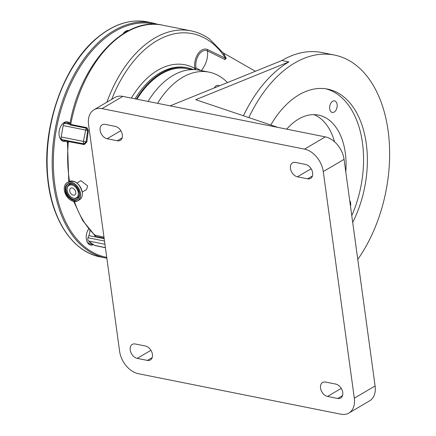<?xml version="1.0" encoding="UTF-8"?>
<svg xmlns="http://www.w3.org/2000/svg" width="436" height="436" viewBox="0 0 436 436"><rect width="100%" height="100%" fill="white"/><g stroke="black" fill="none" stroke-linecap="round" stroke-linejoin="round"><path stroke-width="0.65" d="M201.345 70.594A23.092 17.38 -54.1 0 0 205.836 62.833A23.092 17.38 -54.1 0 0 207.465 50.898A12.606 7.848 101.3 0 0 197.154 58.026A12.606 7.848 101.3 0 0 196.009 67.951L201.258 70.708M225.935 57.623L225.129 59.628L207.465 50.898A2.48 1.918 -65.1 0 1 207.541 49.551L225.161 58.059A2.48 1.913 -63.5 0 0 225.129 59.628M70.06 123.475L70.73 124.418L86.857 127.644L88.366 130.56L86.868 142.022L84.284 144.572L67.438 141.389A0.828 0.823 -60.1 0 0 67.035 140.61L67.438 141.389L68.795 181.73M76.91 183.038L80.933 180.673L87.685 185.965L86.492 189.584L82.235 192.085M73.722 201.416L82.589 220.409L94.563 235.031L103.964 237.13M66.833 140.528A0.828 0.823 -60.1 0 1 67.035 140.61L84.061 143.864L85.996 141.934L87.685 130.44L86.557 128.239L70.43 125.012L69.133 124.14L69.722 124.211M84.284 144.572A0.828 0.512 -78.7 0 0 84.061 143.864A2.48 1.542 -78.7 0 1 83.434 141.411L86.868 142.022M105.408 247.686L95.037 245.61A2.48 1.542 -78.7 0 1 94.645 245.435L88.47 240.966A2.48 1.542 -78.7 0 1 88.028 237.756L88.868 235.614A9.919 6.175 101.3 0 0 89.93 230.333M66.768 140.512L62.272 139.613A2.48 1.542 -78.7 0 1 62.212 139.607A2.48 1.542 -78.7 0 1 61.171 136.959L63.182 125.568A2.48 1.542 -78.7 0 1 65.138 123.339L66.594 123.541A9.919 6.175 101.3 0 0 70.152 122.472M67.318 142.779A9.919 6.175 101.3 0 0 65.531 140.561A9.919 6.175 101.3 0 0 64.762 140.114M104.1 238.132L95.391 236.388L93.713 234.246M106.896 102.182A113.251 70.501 -78.7 0 1 191.017 30.852C197.677 32.199 203.901 34.956 209.678 39.136L223.772 53.606L226.251 58.457L225.161 58.059A22.318 13.892 101.3 0 0 223.652 55.421A110.771 68.953 101.3 0 0 210.13 41.524A110.771 68.953 101.3 0 0 111.692 99.359M65.138 123.339L69.133 124.14A0.828 0.796 -85.6 0 0 69.215 124.151L69.934 123.584C80.431 63.885 124.244 16.127 162.47 25.141A113.251 70.501 101.3 0 0 70.73 124.418A0.828 0.512 101.3 0 1 70.43 125.012M88.366 130.56L85.647 130.059A2.48 1.542 -78.7 0 1 85.854 129.318A2.48 1.542 -78.7 0 1 86.557 128.239A0.828 0.512 101.3 0 0 86.857 127.644M61.171 136.959L83.434 141.411L85.647 130.059L63.182 125.568M131.372 98.095A85.145 53.001 -78.7 0 1 194.859 68.436A2.48 1.003 170.7 0 1 196.009 67.951A2.48 1.046 -67.5 0 0 195.442 69.678M136.926 99.206A81.837 50.947 -78.7 0 1 187.627 68.697L192.194 69.607M193.524 69.597A82.666 51.459 101.3 0 0 187.791 67.885A82.666 51.459 101.3 0 0 136.337 99.086M123.077 33.806A9.919 6.175 -78.7 0 1 123.355 33.419A9.919 6.175 -78.7 0 1 124.789 31.872A9.919 6.175 -78.7 0 1 128.827 30.525M66.038 140.981A9.919 6.175 -78.7 0 1 59.378 136.528A9.919 6.175 -78.7 0 1 61.738 124.734A9.919 6.175 -78.7 0 1 63.171 123.192A9.919 6.175 -78.7 0 1 69.379 122.968M93.473 244.591A9.919 6.175 -78.7 0 1 86.601 240.236A9.919 6.175 -78.7 0 1 88.661 228.862M92.955 244.215A9.505 5.919 -78.7 0 1 90.416 244.563A9.505 5.919 -78.7 0 1 86.568 240.1M92.17 243.648L87.789 242.77A9.505 5.919 -78.7 0 1 87.8 242.787M65.564 140.583A9.505 5.919 -78.7 0 1 63.193 140.85A9.505 5.919 -78.7 0 1 59.345 136.392M61.65 124.849A9.505 5.919 -78.7 0 1 62.942 123.481A9.505 5.919 -78.7 0 1 66.921 122.211A9.505 5.919 -78.7 0 1 68.85 123.219M123.274 33.528A9.505 5.919 -78.7 0 1 124.565 32.16A9.505 5.919 -78.7 0 1 128.217 30.842M148.027 101.425A82.666 51.459 -78.7 0 1 172.89 75.548A82.666 51.459 -78.7 0 1 199.475 70.223L208.991 72.125A82.666 51.459 -78.7 0 1 227.488 82.584M157.543 103.327A82.666 51.459 -78.7 0 1 182.406 77.45A82.666 51.459 -78.7 0 1 208.991 72.125M126.527 31.752L125.432 31.534A9.505 5.919 -78.7 0 1 125.454 31.539M67.406 123.568L63.814 122.854A9.505 5.919 -78.7 0 1 63.836 122.854M214.338 87.919A5.908 3.679 -78.7 0 1 216.305 85.739A5.908 3.679 -78.7 0 1 218.207 85.358A5.908 3.679 -78.7 0 1 219.308 85.903M119.595 351.242L88.557 124.642A20.999 14.355 59.5 0 1 94.013 109.768A20.999 14.355 59.5 0 1 102.035 108.624L304.524 149.128A20.999 14.355 59.5 0 1 323.272 171.588L354.315 398.188A20.999 14.355 59.5 0 1 348.855 413.055A20.999 14.355 59.5 0 1 340.838 414.2L138.343 373.701A20.999 14.355 59.5 0 1 119.595 351.242M307.609 178.836L297.456 176.809A7.853 5.368 59.5 0 1 290.937 170.405A7.853 5.368 59.5 0 1 292.485 162.846A7.853 5.368 59.5 0 1 295.488 162.421L305.636 164.448A7.853 5.368 59.5 0 1 312.154 170.852A7.853 5.368 59.5 0 1 310.606 178.411A7.853 5.368 59.5 0 1 307.609 178.836L312.438 175.997M135.258 343.988L145.411 346.015A7.853 5.368 59.5 0 1 151.93 352.424A7.853 5.368 59.5 0 1 150.382 359.978A7.853 5.368 59.5 0 1 147.379 360.409L137.231 358.376A7.853 5.368 59.5 0 1 130.713 351.972A7.853 5.368 59.5 0 1 132.261 344.413A7.853 5.368 59.5 0 1 135.258 343.988M117.295 140.774L107.147 138.746A7.853 5.368 59.5 0 1 100.623 132.337A7.853 5.368 59.5 0 1 102.177 124.783A7.853 5.368 59.5 0 1 105.174 124.353L115.322 126.386A7.853 5.368 59.5 0 1 121.846 132.789A7.853 5.368 59.5 0 1 120.292 140.348A7.853 5.368 59.5 0 1 117.295 140.774L122.124 137.934M325.572 382.05L335.72 384.083A7.853 5.368 59.5 0 1 342.244 390.487A7.853 5.368 59.5 0 1 340.69 398.046A7.853 5.368 59.5 0 1 337.693 398.471L327.545 396.438A7.853 5.368 59.5 0 1 321.021 390.035A7.853 5.368 59.5 0 1 322.575 382.481A7.853 5.368 59.5 0 1 325.572 382.05M94.013 109.768L114.804 97.528A20.999 14.355 59.5 0 1 122.821 96.383L170.149 105.85L281.89 60.517A123.998 77.188 -78.7 0 1 321.768 52.533L334.456 55.067A123.998 77.188 -78.7 0 1 388.552 134.326A123.998 77.188 -78.7 0 1 357.771 259.404M313.969 114.635A61.999 38.597 -78.7 0 1 334.516 141.744M332.679 101.25A5.908 3.679 101.3 0 0 329.638 107.419A5.908 3.679 101.3 0 0 332.259 112.455A5.908 3.679 101.3 0 0 334.161 112.074A5.908 3.679 101.3 0 0 337.197 105.904A5.908 3.679 101.3 0 0 334.576 100.874A5.908 3.679 101.3 0 0 332.679 101.25M345.786 171.926A61.999 38.597 101.3 0 0 318.493 115.104A61.999 38.597 101.3 0 0 298.551 119.093A61.999 38.597 101.3 0 0 286.714 129.165M170.149 105.85L277.988 127.421L195.748 99.691L288.866 61.912L281.89 60.517M248.825 117.584A123.998 77.188 -78.7 0 1 294.578 63.057A123.998 77.188 -78.7 0 1 334.456 55.067M277.988 127.421L325.316 136.882A20.999 14.355 59.5 0 1 344.064 159.347L375.102 385.947A20.999 14.355 59.5 0 1 369.646 400.815L348.855 413.055M67.215 190.472A7.216 4.932 -120.5 0 0 72.725 197.917A7.216 4.932 -120.5 0 0 78.289 192.69A7.216 4.932 -120.5 0 0 72.698 185.218A7.216 4.932 -120.5 0 0 67.199 188.532A7.216 4.932 -120.5 0 0 67.215 190.472M288.866 61.912A123.998 77.188 101.3 0 0 243.435 115.769M350.484 206.223A5.908 3.679 101.3 0 0 349.716 200.604M352.702 222.42A89.276 55.579 101.3 0 0 327.649 89.113A89.276 55.579 101.3 0 0 298.933 94.863A89.276 55.579 101.3 0 0 270.783 124.99M351.77 215.597A89.276 55.579 101.3 0 0 325.736 88.786M69.738 190.979A3.924 2.687 -120.5 0 0 71.706 194.423A3.924 2.687 -120.5 0 0 74.741 194.963A3.924 2.687 -120.5 0 0 75.766 192.183A3.924 2.687 -120.5 0 0 73.793 188.739A3.924 2.687 -120.5 0 0 70.757 188.199A3.924 2.687 -120.5 0 0 69.738 190.979M68.141 140.681A0.828 0.512 -78.7 0 1 68.365 141.389A113.251 70.501 101.3 0 0 69.537 181.36M74.452 201.519A113.251 70.501 101.3 0 0 95.266 235.391A0.828 0.512 101.3 0 1 95.391 236.388M223.772 53.606A2.48 1.673 144.6 0 1 223.652 55.421M194.729 69.635A2.48 1.902 119 0 1 194.859 68.436A13.957 8.687 -78.7 0 1 198.004 53.813A13.957 8.687 -78.7 0 1 207.541 49.551M104.177 238.677L88.868 235.614M82.273 195.137A10.426 7.129 -120.5 0 0 82.262 192.336M74.262 181.529A10.426 7.129 -120.5 0 1 82.257 192.298C82.666 195.835 81.745 198.326 79.516 199.781A10.497 7.178 -120.5 0 0 82.246 192.347A10.497 7.178 -120.5 0 0 76.981 183.131A10.497 7.178 -120.5 0 0 68.861 181.687L67.079 182.739A10.497 7.178 -120.5 0 0 64.348 190.172M64.365 190.227A10.393 7.107 -120.5 0 0 73.646 201.345A10.393 7.107 -120.5 0 0 80.311 193.421A10.393 7.107 -120.5 0 0 71.035 182.303A10.393 7.107 -120.5 0 0 64.365 190.227A10.497 7.178 -120.5 0 0 64.757 192.058M68.452 198.342A10.497 7.178 -120.5 0 0 77.733 200.833A10.497 7.178 -120.5 0 0 80.464 193.393A10.497 7.178 -120.5 0 0 75.199 184.183A10.497 7.178 -120.5 0 0 67.079 182.739C64.85 184.194 63.934 186.679 64.326 190.205C66.904 198.854 71.373 202.397 77.733 200.833L79.516 199.781M94.645 245.435L105.398 247.588M104.94 244.264L88.47 240.966M88.028 237.756L104.498 241.048M69.466 124.118L66.594 123.541M187.791 67.885L186.472 67.624A82.666 51.459 101.3 0 0 135.024 98.825M106.738 257.365A119.039 74.104 -78.7 0 1 53.361 165.255A119.039 74.104 -78.7 0 1 103.196 39.736A119.039 74.104 -78.7 0 1 155.009 24.28M106.853 258.216L105.517 257.97A119.862 74.616 -78.7 0 1 52.189 164.961A119.862 74.616 -78.7 0 1 102.378 38.908A119.862 74.616 -78.7 0 1 152.535 22.895L147.461 21.882C130.429 18.759 113.594 24.116 96.95 37.965C63.711 65.089 42.014 126.451 47.562 177.387C51.301 219.553 72.605 251.855 100.444 256.951A119.862 74.616 -78.7 0 1 47.115 163.947A119.862 74.616 -78.7 0 1 97.304 37.894A119.862 74.616 -78.7 0 1 147.461 21.882M65.34 190.423A9.118 6.235 -120.5 0 0 73.482 200.179A9.118 6.235 -120.5 0 0 79.336 193.224A9.118 6.235 -120.5 0 0 71.193 183.469A9.118 6.235 -120.5 0 0 65.34 190.423M75.777 186.134A9.009 6.164 -120.5 0 0 67.836 184.019A9.009 6.164 -120.5 0 0 65.493 190.401A9.009 6.164 -120.5 0 0 70.011 198.309A9.009 6.164 -120.5 0 0 76.981 199.546A9.009 6.164 -120.5 0 0 79.33 193.219M79.325 193.164A9.009 6.164 -120.5 0 0 78.981 191.578M68.163 183.845A9.009 6.164 -120.5 0 0 66.13 190.025A9.009 6.164 -120.5 0 0 77.286 199.345M74.115 184.788A7.81 5.341 -120.5 0 0 67.275 187.971A7.81 5.341 -120.5 0 0 67.242 188.259M122.821 96.383L102.035 108.624M152.208 357.564L147.379 360.409M150.921 350.315L137.231 358.376M311.146 168.748L297.456 176.809M375.102 385.947L354.315 398.188M344.064 159.347L323.272 171.588M325.316 136.882L304.524 149.128M120.837 130.686L107.147 138.746M342.522 395.626L337.693 398.471M341.235 388.383L327.545 396.438M72.981 198.009A7.81 5.341 -120.5 0 0 73.253 198.124A7.81 5.341 -120.5 0 0 79.352 193.688M223.237 52.865L255.098 71.128M162.47 25.141L191.017 30.852M60.571 139.062L61.65 139.28M66.801 140.523L62.212 139.607M82.268 192.314C79.69 183.665 75.221 180.123 68.861 181.687M158.611 24.541L152.535 22.895M67.836 184.019C73.232 182.689 77.052 185.747 79.297 193.197C79.63 196.222 78.856 198.336 76.981 199.546M105.517 257.97L100.444 256.951M72.725 197.917L73.253 198.124M67.199 188.532L67.275 187.971"/></g></svg>
